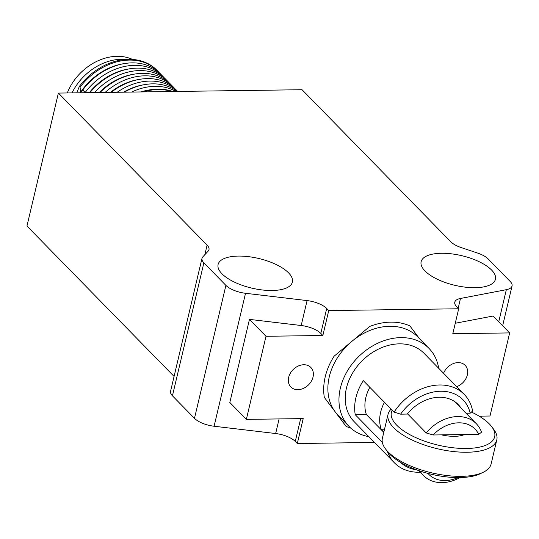 <?xml version="1.0" encoding="UTF-8"?>
<svg xmlns="http://www.w3.org/2000/svg" width="539" height="539" viewBox="0 0 539 539"><rect width="100%" height="100%" fill="white"/><g stroke="black" fill="none" stroke-linecap="round" stroke-linejoin="round"><path stroke-width="0.81" d="M443.59 373.291A13.967 10.841 -44.4 0 1 453.569 363.495A13.967 10.841 -44.4 0 1 465.144 365.314A13.967 10.841 -44.4 0 1 467.34 374.908A13.967 10.841 -44.4 0 1 456.688 386.685M313.031 377.044A13.967 10.841 -44.4 0 1 303.41 388.397A13.967 10.841 -44.4 0 1 290.865 386.975A13.967 10.841 -44.4 0 1 288.661 377.381A13.967 10.841 -44.4 0 1 298.283 366.028A13.967 10.841 -44.4 0 1 310.828 367.45A13.967 10.841 -44.4 0 1 313.031 377.044M475.122 287.698A38.175 15.213 -166.7 0 1 437.27 279.209A38.175 15.213 -166.7 0 1 421.134 261.705A38.175 15.213 -166.7 0 1 441.448 253.276A38.175 15.213 -166.7 0 1 479.299 261.772A38.175 15.213 -166.7 0 1 495.435 279.269A38.175 15.213 -166.7 0 1 475.122 287.698M272.074 290.508A38.175 15.213 -166.7 0 1 234.222 282.018A38.175 15.213 -166.7 0 1 218.093 264.514A38.175 15.213 -166.7 0 1 238.406 256.086A38.175 15.213 -166.7 0 1 276.258 264.575A38.175 15.213 -166.7 0 1 292.387 282.079A38.175 15.213 -166.7 0 1 272.074 290.508M126.032 59.458A49.345 38.296 135.6 0 0 72.031 92.897M132.581 59.458A47.951 37.211 135.6 0 0 67.287 92.964M174.077 376.438L26.95 226.043L58.38 93.085L302.035 89.717L450.759 241.755A18.622 7.425 -166.7 0 0 461.323 247.623L477.567 253.054A18.622 7.425 13.3 0 1 488.132 258.922L510.17 281.459A18.622 7.425 -166.7 0 1 512.05 285.966A18.622 7.425 -166.7 0 1 506.337 289.686L460.488 298.458L458.177 308.247M374.49 442.452L297.312 443.523L295.271 441.434A18.622 7.425 13.3 0 0 275.658 433.531L214.098 426.241A18.622 7.425 -166.7 0 1 194.485 418.338L172.44 395.808A18.622 7.425 13.3 0 1 170.56 391.301L201.99 258.343A18.622 7.425 13.3 0 0 203.87 262.85L172.44 395.808M201.99 258.343A18.622 7.425 13.3 0 1 202.819 256.854L208.155 251.127A18.622 7.425 -166.7 0 0 208.984 249.631A18.622 7.425 -166.7 0 0 207.104 245.124L58.38 93.085M479.164 416.162L490.005 416.007L509.651 332.913L452.8 333.702L458.689 308.773L328.743 310.565L322.848 335.494L265.996 336.282L246.357 419.376L229.823 402.478L249.463 319.384L301.193 325.509L307.089 300.58L245.528 293.29A18.622 7.425 -166.7 0 1 225.908 285.387L203.87 262.85M438.706 368.299A55.861 43.349 135.6 0 0 429.024 348.416L417.934 337.084A55.861 43.349 135.6 0 0 351.879 341.369L334.052 356.252A60.516 46.96 135.6 0 0 325.212 376.876A60.516 46.96 135.6 0 0 324.323 397.384L346.099 426.369A60.516 46.96 135.6 0 0 350.869 428.175A60.516 46.96 -44.4 0 1 346.099 426.369L324.323 397.384A60.516 46.96 -44.4 0 1 334.052 356.252L369.707 326.479A60.516 46.96 -44.4 0 1 409.909 325.927L419.47 338.654L409.909 325.927A60.516 46.96 135.6 0 0 369.707 326.479L351.879 341.369A55.861 43.349 135.6 0 0 329.275 376.822A55.861 43.349 135.6 0 0 335.211 411.877A55.861 43.349 135.6 0 0 338.068 415.205L349.157 426.544A55.861 43.349 135.6 0 0 368.824 436.664M246.357 419.376L303.208 418.594L297.312 443.523M455.266 323.259L493.118 316.016L509.651 332.913M307.089 300.58A18.622 7.425 -166.7 0 1 326.701 308.483L328.743 310.565M458.689 308.773L456.654 306.684A18.622 7.425 -166.7 0 1 454.775 302.177A18.622 7.425 -166.7 0 1 460.488 298.458M322.848 335.494L320.813 333.412A18.622 7.425 13.3 0 0 301.193 325.509M249.463 319.384L265.996 336.282M171.928 91.515A55.861 43.349 135.6 0 0 143.435 91.913M172.743 91.509A55.861 43.349 135.6 0 0 149.977 89.824A55.861 43.349 135.6 0 0 141.555 91.94M76.794 92.829L79.361 86.429L80.089 87.177L80.547 92.358L82.797 89.946L85.25 92.715M149.977 89.824L148.488 90.074A54.001 41.907 135.6 0 0 140.874 91.947M79.361 86.429A55.861 43.349 -44.4 0 1 156.809 70.144L157.543 70.892A55.861 43.349 -44.4 0 1 158.857 72.314M175.903 91.462A55.861 43.349 135.6 0 0 131.637 92.075M80.089 87.177A55.861 43.349 -44.4 0 1 157.543 70.892M177.163 91.448A55.861 43.349 135.6 0 0 144.843 84.576A55.861 43.349 135.6 0 0 124.341 92.176M80.547 92.358A54.001 41.907 -44.4 0 1 122.825 63.845L124.314 63.589A55.861 43.349 -44.4 0 1 160.251 73.661L162.677 76.14A55.861 43.349 -44.4 0 1 163.991 77.562M144.843 84.576L143.354 84.832A54.001 41.907 135.6 0 0 123.519 92.189M82.797 89.946A55.861 43.349 -44.4 0 1 124.314 63.589M110.448 92.364A54.001 41.907 135.6 0 1 138.227 79.583L139.716 79.327A55.861 43.349 135.6 0 1 175.647 89.4L177.641 91.441A55.861 43.349 135.6 0 0 117.125 92.277M85.223 92.425A55.861 43.349 -44.4 0 1 162.677 76.14M139.716 79.327A55.861 43.349 135.6 0 0 111.236 92.358M89.312 92.661A54.001 41.907 -44.4 0 1 127.959 69.086L129.448 68.837A55.861 43.349 -44.4 0 1 165.385 78.91L167.804 81.382A55.861 43.349 -44.4 0 1 169.118 82.811M89.932 92.654A55.861 43.349 -44.4 0 1 129.448 68.837M174.252 88.052A55.861 43.349 135.6 0 0 172.938 86.631A55.861 43.349 135.6 0 0 105.112 92.438M94.547 92.587A55.861 43.349 -44.4 0 1 167.804 81.382M172.938 86.631L170.519 84.158A55.861 43.349 135.6 0 0 134.582 74.086A55.861 43.349 135.6 0 0 99.978 92.513M99.27 92.519A54.001 41.907 -44.4 0 1 133.093 74.335L134.582 74.086M471.47 412.072A53.071 21.156 -166.7 0 1 491.656 426.612L493.63 429.212A55.861 22.267 -166.7 0 1 496.803 439.912A55.861 22.267 -166.7 0 1 467.077 452.241A55.861 22.267 -166.7 0 1 411.681 439.817A55.861 22.267 -166.7 0 1 388.08 414.208A55.861 22.267 -166.7 0 1 391.166 409.121M388.08 414.208L382.38 438.308A55.861 22.267 13.3 0 0 385.56 449A55.861 22.267 13.3 0 0 461.377 476.341A55.861 22.267 13.3 0 0 483.476 472.151A55.861 22.267 13.3 0 0 491.11 464.005L496.803 439.912M385.56 449L387.528 451.601A53.071 21.156 13.3 0 0 459.558 477.574A53.071 21.156 13.3 0 0 480.552 473.592L483.476 472.151M491.656 426.612A53.071 21.156 -166.7 0 1 466.437 448.488A53.071 21.156 -166.7 0 1 411.526 435.552A53.071 21.156 -166.7 0 1 392.217 410.199M441.454 434.865A26.067 10.389 13.3 0 0 454.525 436.32A26.067 10.389 13.3 0 0 464.443 434.549M383.788 432.359L366.372 414.558A37.474 29.079 -44.4 0 1 365.84 397.587A37.474 29.079 -44.4 0 1 369.835 387.319M382.346 442.404L355.248 414.713A48.881 37.932 135.6 0 1 355.895 397.721A48.881 37.932 135.6 0 1 363.306 380.642L394.097 412.119A48.881 37.932 -44.4 0 1 464.268 394.433L424.031 353.301A48.881 37.932 135.6 0 0 380.116 348.322A48.881 37.932 135.6 0 0 346.449 388.067A48.881 37.932 135.6 0 0 354.15 421.66L394.386 462.792A48.881 37.932 -44.4 0 1 387.426 451.466M464.268 394.433A48.881 37.932 -44.4 0 1 472.609 411.035L470.21 413.197A44.225 34.321 135.6 0 0 440.713 391.24A44.225 34.321 135.6 0 0 400.605 414.161L407.275 414.067A37.474 29.079 -44.4 0 1 458.17 404.506A37.474 29.079 -44.4 0 1 461.034 408.097M429.024 348.416A55.861 43.349 135.6 0 0 378.836 342.73A55.861 43.349 135.6 0 0 340.358 388.154A55.861 43.349 135.6 0 0 349.157 426.544M355.248 414.713L366.372 414.558M400.45 462.314A44.225 34.321 135.6 0 0 416.647 469.853M466.073 413.251L470.21 413.197M394.097 412.119L400.605 414.161M420.198 472.204A48.881 37.932 -44.4 0 1 394.386 462.792M383.883 431.961L381.214 429.239A37.009 28.722 -44.4 0 1 380.622 412.268A37.009 28.722 -44.4 0 1 384.475 402.283M407.491 413.797L426.228 432.945A37.009 28.722 -44.4 0 1 476.314 423.721A37.009 28.722 -44.4 0 1 481.543 432.184L478.726 434.346L433.147 434.98A32.353 25.111 -44.4 0 1 478.726 434.346M460.003 477.567A37.009 28.722 -44.4 0 1 423.405 475.479A37.009 28.722 -44.4 0 1 420.029 471.039M381.214 429.239L384.536 429.192M457.928 477.581A32.353 25.111 -44.4 0 1 427.932 473.397M426.228 432.945L433.147 434.98M194.485 418.338L225.908 285.387M214.098 426.241L245.528 293.29M275.658 433.531L279.114 418.924M300.668 418.628L295.271 441.434M498.75 321.77L506.337 289.686M204.847 254.677L207.104 245.124M326.701 308.483L320.813 333.412M512.05 285.966L502.644 325.751M481.28 416.128L481.004 417.307M476.314 423.721L454.64 401.568M423.405 475.479L418.574 470.54"/></g></svg>

